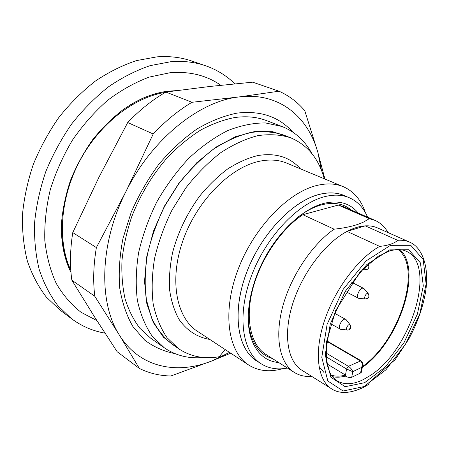 <?xml version="1.0" encoding="UTF-8"?>
<svg xmlns="http://www.w3.org/2000/svg" width="449" height="449" viewBox="0 0 449 449"><rect width="100%" height="100%" fill="white"/><g stroke="black" fill="none" stroke-linecap="round" stroke-linejoin="round"><path stroke-width="0.67" d="M203.403 357.466C188.917 358.891 175.901 355.681 164.351 347.829L150.696 338.209L139.897 328.298C133.656 320.109 128.745 310.399 125.164 299.169C122.465 287.186 121.404 274.204 121.988 260.235C123.565 245.895 126.82 231.364 131.759 216.637C140.515 194.383 152.553 174.515 167.875 157.032C178.337 146.307 189.276 137.321 200.692 130.064C212.175 123.918 223.473 119.754 234.574 117.565C246.209 115.915 256.794 116.908 266.33 120.551L281.944 126.478C294.92 131.658 304.865 140.644 311.791 153.446M164.351 347.829L152.194 336.155C145.397 326.238 140.464 314.339 137.388 300.46C135.536 285.637 135.935 269.742 138.584 252.787C142.552 235.562 148.63 218.601 156.813 201.91C166.063 185.785 176.715 171.26 188.765 158.329C201.337 146.643 214.28 137.416 227.598 130.653C240.821 125.434 253.444 122.863 265.471 122.942L281.944 126.478M70.824 270.287C57.259 241.523 59.998 198.11 79.726 160.955C99.47 123.817 133.909 97.248 165.339 92.382M176.508 90.603L167.533 91.242C154.787 92.904 141.991 97.68 129.149 105.566M61.485 232.84C62.125 247.82 65.296 261.043 70.993 272.504C64.319 258.501 60.901 240.917 61.665 221.256C62.922 207.954 65.874 194.294 70.532 180.274C76.364 165.95 83.699 152.48 92.545 139.852C102.097 127.987 112.469 117.778 123.66 109.225C131.619 104.028 138.118 100.318 143.158 98.101C151.532 94.582 159.659 92.292 167.533 91.242M351.292 210.025C343.547 203.588 333.674 201.854 321.669 204.817L319.217 205.535C312.375 207.735 305.421 211.501 298.349 216.833M248.404 310.843C247.943 319.688 248.718 327.562 250.727 334.46C254.796 347.47 262.02 355.49 272.397 358.526M311.236 376.385C304.905 376.818 299.247 375.487 294.275 372.395L265.763 354.317C251.008 345.096 244.974 319.71 252.546 289.829C260.1 259.977 280.788 229.316 302.845 214.689L334.101 229.181C346.51 227.856 356.36 225.465 363.645 222.008L369.347 218.652L375.027 220.392C380.499 222.839 384.832 226.902 388.037 232.582M375.027 220.392L344.086 206.882L338.288 205.064L302.845 214.689M282.427 368.736C269.647 372.333 258.377 371.082 248.606 364.97C228.098 351.965 221.991 312.594 237.734 270.377C253.331 228.154 288.151 192.032 317.23 185.375C327.029 183.091 335.723 183.534 343.311 186.705C353.846 191.381 361.198 200.018 365.363 212.624M278.795 362.579C265.185 361.288 255.818 352.729 250.682 336.896C244.778 316.848 249.751 286.243 264.22 258.978C278.717 231.718 301.29 210.469 321.215 204.138L323.729 203.403C338.574 199.895 350.08 203.111 358.235 213.056M367.579 217.142C363.634 207.859 357.55 201.393 349.333 197.745C342.205 194.709 334.011 194.344 324.739 196.645C297.844 203.234 265.746 237.111 251.288 276.309C236.707 315.512 242.174 351.937 261.122 363.78C268.749 368.545 277.51 369.965 287.411 368.04M225.168 349.546L219.241 356.725C204.093 359.323 190.539 356.646 178.579 348.699L167.079 337.743C160.669 328.376 156.039 317.101 153.188 303.922C151.504 289.829 151.953 274.698 154.546 258.54C158.385 242.123 164.216 225.942 172.046 210.003L185.993 187.71C196.673 174.072 208.196 162.437 220.566 152.812C233.115 144.567 245.519 138.848 257.777 135.654C269.675 133.937 280.631 134.644 290.632 137.781C307.593 145.021 318.801 158.682 324.262 178.769M290.632 137.781L283.027 134.829C272.992 131.675 262.025 130.928 250.127 132.595C237.875 135.721 225.493 141.356 212.978 149.5C200.658 159.019 189.192 170.525 178.573 184.034L164.732 206.119C156.982 221.918 151.223 237.97 147.452 254.269C144.932 270.315 144.544 285.351 146.29 299.371L151.605 318.038C156.886 328.831 163.644 337.502 171.872 344.052L178.579 348.699M288.286 136.872L272.666 131.68L254.841 131.495L235.579 136.659L215.823 147.205L196.656 162.807L179.196 182.76L164.508 206.001L153.474 231.179L146.711 256.817L144.511 281.433L146.829 303.709L153.334 322.556L163.464 337.227L176.508 347.268M349.333 197.745L344.164 195.545C337.014 192.503 328.797 192.116 319.525 194.378C292.608 200.86 260.594 234.501 246.26 273.503C231.802 312.515 237.392 348.839 256.413 360.727L261.122 363.78M345.904 196.286C338.389 192.537 329.6 191.886 319.531 194.322C292.204 200.877 259.679 235.489 245.631 275.13C231.443 314.771 238.077 350.944 257.995 361.754M349.765 328.444C350.068 327.697 350.068 327.697 349.765 328.444M341.319 329.426L340.409 329.218C336.991 327.624 342.632 317.376 345.797 319.43L346.454 320.098M368.012 297.244C368.146 296.52 368.146 296.52 368.012 297.244M359.52 298.478L358.605 298.304C355.153 296.828 360.513 286.462 363.724 288.41L364.397 289.044M367.933 268.031C368.068 267.273 368.068 267.273 367.933 268.031M409.64 242.146L377.502 227.912C373.843 226.29 369.757 225.606 365.233 225.853C359.565 226.189 353.515 228.041 347.077 231.409L365.233 225.853L397.64 240.31C402.085 239.962 406.087 240.574 409.64 242.146C422.481 247.365 429.962 267.969 425.225 293.899C422.363 309.024 416.874 324.088 408.747 339.102L395.165 359.638L363.544 387.358C350.343 393.571 339.719 394.082 331.671 388.896C317.729 380.376 313.857 353.183 324.229 321.45C334.544 289.751 357.96 258.428 379.641 246.378C387.661 245.726 394.929 243.206 397.64 240.31M331.671 388.896L301.896 370.234C287.528 361.439 282.965 334.589 292.709 303.72C302.396 272.874 325.345 242.746 347.077 231.409L379.641 246.378M354.845 390.888L363.471 387.431L369.482 383.923M361.148 369.909L361.423 372.193L360.581 373.001L351.724 377.283C349.76 377.755 347.621 377.356 345.309 376.082C340.668 377.345 336.352 377.536 332.361 376.655M360.581 373.001L361.608 367.434L352.74 371.671L346.561 369.011L348.413 366.322L361.041 360.732C363.084 363.359 363.578 365.166 362.523 366.154L362.893 364.42M326.793 363.797L345.489 375.089L345.309 376.082M351.724 377.283L352.74 371.671C352.05 369.578 350.607 367.798 348.413 366.322L325.794 352.897M362.517 366.171L361.608 367.434C362.719 364.509 362.27 362.287 360.266 360.772L326.681 341.246M294.275 372.395C279.879 363.409 274.423 337.699 282.584 307.015C290.722 276.365 311.937 244.565 334.101 229.181M325.901 356.669L346.561 369.011L345.489 375.089C340.303 376.47 335.56 376.492 331.25 375.156M398.016 249.487C422.896 267.711 399.155 341.229 362.489 366.463M323.976 372.496L318.97 366.446M399.885 249.565C423.166 269.95 398.768 342.391 362.304 367.456M338.288 205.064L369.347 218.652M96.872 320.58L80.994 312.251C71.29 304.669 63.023 295.032 56.192 283.341C50.367 270.573 46.578 256.3 44.816 240.524C44.339 224.118 46.152 207.214 50.249 189.809C55.654 172.461 63.085 155.848 72.547 139.976C83.009 124.878 94.761 111.616 107.811 100.178C121.32 90.036 135.149 82.335 149.298 77.076L170.048 72.727C189.669 71.172 206.591 75.353 220.813 85.265M205.659 65.784L191.818 61.036C181.087 57.337 169.469 55.945 156.965 56.855L136.507 60.593C122.56 65.206 108.821 72.048 95.295 81.129C82.122 91.416 69.993 103.511 58.898 117.408C48.627 132.141 40.084 147.833 33.271 164.491C27.597 181.413 23.988 198.25 22.45 215.02C22.119 231.443 23.775 246.849 27.423 261.239C32.115 274.81 38.384 286.737 46.236 297.002L59.672 309.776L71.352 318.588L57.949 305.791C50.131 295.476 43.901 283.465 39.276 269.759C35.701 255.217 34.13 239.62 34.567 222.973C36.223 205.956 39.961 188.849 45.781 171.653C52.741 154.703 61.434 138.719 71.862 123.705C83.11 109.534 95.384 97.192 108.692 86.674C122.347 77.385 136.187 70.364 150.219 65.616L170.766 61.721C183.315 60.733 194.945 62.085 205.659 65.784C216.878 69.718 226.622 75.735 234.878 83.828M104.948 333.136C92.758 331.008 81.555 326.165 71.352 318.588M174.942 353.621C163.941 351.472 153.872 346.982 144.73 340.157L133.016 326.737C126.624 315.703 122.184 302.789 119.709 288C118.508 272.347 119.602 255.807 122.992 238.374L131.209 212.248C138.724 195.018 148.013 178.938 159.064 164.003C170.889 150.106 183.54 138.432 197.004 128.981C210.626 121.017 224.029 115.724 237.212 113.092C260.538 110.403 279.025 116.706 292.675 132.012M321.456 170.306L317.858 152.402C307.952 116.487 278.689 91.815 238.829 96.967C199.44 101.182 151.762 139.033 125.961 191.543C99.414 243.723 98.471 302.749 119.266 334.892C139.611 367.967 177.316 375.005 212.439 360.721L229.478 352.381M94.795 296.273C92.926 281.108 93.454 264.876 96.378 247.567L72.772 232.582C70.095 249.442 69.78 265.303 71.834 280.17L94.492 316.837L117.178 351.747L139.364 368.449L119.266 334.892L94.795 296.273L71.834 280.17M96.378 247.567L125.961 191.543L153.204 133.982C165.49 120.933 178.421 110.37 191.998 102.282L165.894 92.062C152.48 99.796 139.757 109.954 127.718 122.526L99.049 177.035L72.772 232.582M153.204 133.982L127.718 122.526M191.998 102.282L238.829 96.967L279.025 91.209L252.703 82.178L210.009 86.449L165.894 92.062M279.025 91.209C289.117 95.76 297.709 102.271 304.787 110.74L317.858 152.402L324.93 179.05M230.696 353.183L212.439 360.721L170.867 375.987C159.709 375.785 149.208 373.276 139.364 368.449M343.311 186.705L286.81 163.161C278.964 159.889 270.124 159.199 260.291 161.09C231.089 166.601 197.408 199.985 183.203 239.85C168.869 279.71 176.3 317.836 197.465 331.323L248.606 364.97M249.111 329.931L249.565 329.689M314.614 207.247L314.564 206.736M209.795 339.433C197.336 337.334 186.582 330.47 178.842 319.076C174.279 310.702 171.198 300.931 169.593 289.773C168.925 277.982 169.935 265.533 172.618 252.422C178.006 232.212 187.014 213.455 199.642 196.14C208.392 185.465 217.759 176.378 227.744 168.886C237.858 162.476 247.848 158.037 257.715 155.584C275.692 152.593 289.925 157.01 300.426 168.835M347.582 330.066L347.234 330.037C344.933 329.527 348.463 323.112 350.119 324.795L350.327 325.076M365.795 298.933L365.458 298.922C363.14 298.484 366.502 291.99 368.197 293.618L368.41 293.887M365.755 269.815L365.379 269.81L364.695 267.2M367.894 264.203L368.32 264.613M363.213 379.663L370.666 375.252C411.34 349.373 437.556 264.208 406.014 251.171C403.702 250.026 400.486 249.487 396.372 249.543L390.243 250.682L378.03 256.435L359.772 272.341L335.583 310.708L326.67 341.335L326.294 360.777C328.163 368.848 330.116 374.056 332.159 376.397C334.466 378.934 336.121 380.415 337.12 380.842C344.389 385.012 353.088 384.613 363.213 379.663M364.633 382.694L345.129 386.707L330.829 377.188L325.228 354.918L330.279 323.965L345.309 291.249L366.827 264.556L389.648 249.891L408.708 249.723L420.449 262.912L423.3 285.929L417.374 314.126L404.01 342.654L385.45 366.9L364.633 382.694M363.898 386.6L385.972 369.78L405.627 344.069L419.787 313.851L426.112 283.948L423.166 259.455L410.756 245.306L390.501 245.345L366.159 260.886L343.159 289.364L327.113 324.324L321.781 357.342L327.843 380.993L343.143 390.995L363.898 386.6M250.727 334.46L250.682 336.896M319.217 205.535L321.215 204.138M248.937 328.825L249.358 328.595M313.587 207.685L313.548 207.208M340.78 329.37L347.953 330.049C350.613 329.431 351.337 327.686 350.119 324.795L346.123 319.671M345.797 319.43L334.522 313.25M340.409 329.218L330.728 323.785M358.981 298.439L365.458 298.916L367.361 298.467C369.044 297.535 369.319 295.919 368.197 293.618L364.055 288.634M363.724 288.41L351.724 282.309M358.605 298.304L345.55 291.508M362.253 269.664L365.379 269.81L367.187 269.383C369.027 268.322 369.325 266.633 368.085 264.326L367.939 264.158M362.556 366.081L361.423 372.193M326.743 340.813L361.041 360.732M310.528 209.139L310.141 208.959M248.847 325.244L248.482 325.025"/></g></svg>
